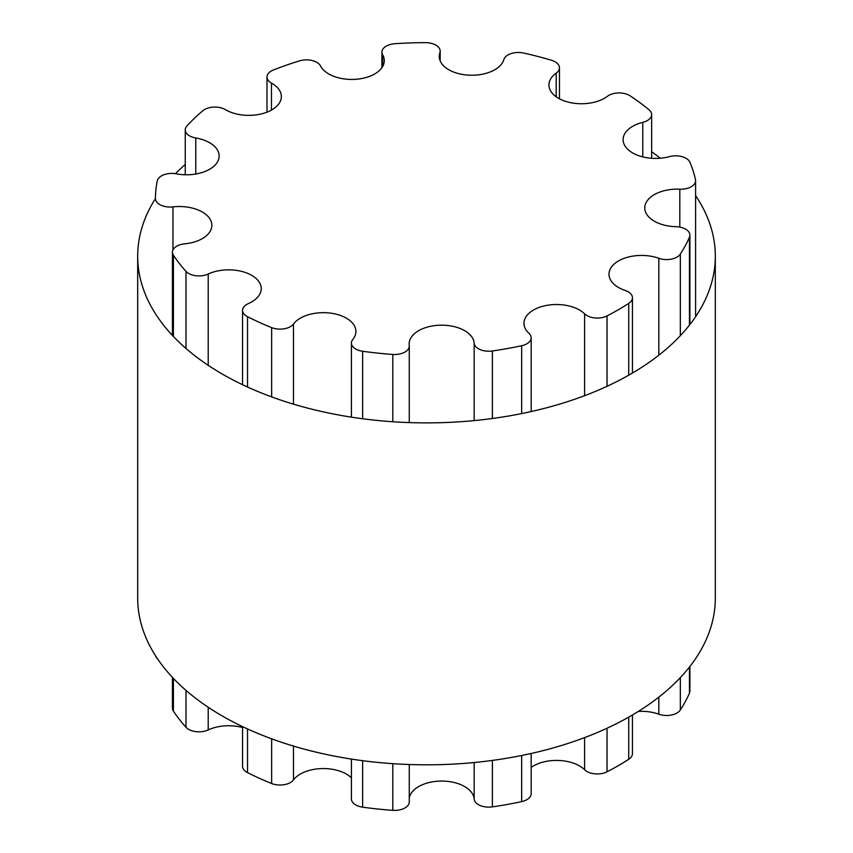 <?xml version="1.0" encoding="UTF-8"?>
<svg xmlns="http://www.w3.org/2000/svg" width="853" height="853" viewBox="0 0 853 853"><rect width="100%" height="100%" fill="white"/><g stroke="black" fill="none" stroke-linecap="round" stroke-linejoin="round"><path stroke-width="1.28" d="M625.164 290.446A32.531 18.787 180 0 1 608.999 274.208A32.531 18.787 180 0 1 625.782 257.777A32.531 18.787 180 0 1 658.825 258.299A14.661 8.466 0 0 0 680.331 254.098A271.083 156.504 0 0 0 689.459 237.198A14.661 8.466 0 0 0 689.896 235.14A14.661 8.466 0 0 0 675.885 226.685A32.531 18.787 180 0 1 644.783 207.919A32.531 18.787 180 0 1 679.809 189.185A14.661 8.466 0 0 0 695.59 180.751A14.661 8.466 0 0 0 695.483 179.695A271.083 156.504 0 0 0 689.949 162.283A14.661 8.466 0 0 0 669.477 156.621A32.531 18.787 180 0 1 623.106 139.615A32.531 18.787 180 0 1 642.767 122.363A14.661 8.466 0 0 0 651.639 114.59A14.661 8.466 0 0 0 649.005 109.76A271.083 156.504 0 0 0 630.1 95.824A14.661 8.466 0 0 0 607.4 96.304A32.531 18.787 180 0 1 571.105 102.765A32.531 18.787 180 0 1 548.927 84.959A32.531 18.787 180 0 1 556.188 73.134A14.661 8.466 0 0 0 559.451 67.803A14.661 8.466 0 0 0 551.56 60.296A271.083 156.504 0 0 0 523.593 53.035A14.661 8.466 0 0 0 503.888 59.539A32.531 18.787 180 0 1 469.118 75.181A32.531 18.787 180 0 1 439.252 56.458A32.531 18.787 180 0 1 439.892 52.769A14.661 8.466 0 0 0 440.18 51.116A14.661 8.466 0 0 0 425.466 42.65A271.083 156.504 0 0 0 394.854 43.716A14.661 8.466 0 0 0 381.909 52.118A14.661 8.466 0 0 0 382.645 54.773A32.531 18.787 180 0 1 384.276 60.659A32.531 18.787 180 0 1 356.373 79.244A32.531 18.787 180 0 1 320.525 65.948A14.661 8.466 0 0 0 299.606 60.851A271.083 156.504 0 0 0 273.365 70.01A14.661 8.466 0 0 0 266.989 76.994A14.661 8.466 0 0 0 271.446 83.082A32.531 18.787 180 0 1 281.362 96.581A32.531 18.787 180 0 1 261.029 113.993A32.531 18.787 180 0 1 225.437 109.642A14.661 8.466 0 0 0 202.811 110.741A271.083 156.504 0 0 0 186.946 125.892A14.661 8.466 0 0 0 185.25 129.859A14.661 8.466 0 0 0 195.774 137.973A32.531 18.787 180 0 1 219.136 156.003A32.531 18.787 180 0 1 176.411 173.841A14.661 8.466 0 0 0 157.272 180.889A271.083 156.504 0 0 0 155.417 198.557A14.661 8.466 0 0 0 155.417 198.589A14.661 8.466 0 0 0 172.956 206.884A32.531 18.787 180 0 1 211.875 225.309A32.531 18.787 180 0 1 184.685 243.841A14.661 8.466 0 0 0 172.434 252.189A14.661 8.466 0 0 0 173.404 255.218A271.083 156.504 0 0 0 185.986 271.361A14.661 8.466 0 0 0 208.217 274.026A32.531 18.787 180 0 1 242.7 271.67A32.531 18.787 180 0 1 261.242 288.623A32.531 18.787 180 0 1 248.34 303.604A14.661 8.466 0 0 0 242.54 310.343A14.661 8.466 0 0 0 247.519 316.698A271.083 156.504 0 0 0 271.659 327.616A14.661 8.466 0 0 0 293.485 324.023A32.531 18.787 180 0 1 329.94 313.051A32.531 18.787 180 0 1 355.914 331.444A32.531 18.787 180 0 1 352.822 339.441A14.661 8.466 0 0 0 351.425 343.034A14.661 8.466 0 0 0 362.632 351.265A271.083 156.504 0 0 0 392.796 354.453A14.661 8.466 0 0 0 409.269 346.051A14.661 8.466 0 0 0 409.227 345.401A32.531 18.787 180 0 1 409.131 343.962A32.531 18.787 180 0 1 440.958 325.185A32.531 18.787 180 0 1 474.172 343.141A14.661 8.466 0 0 0 492.384 350.978A271.083 156.504 0 0 0 521.663 345.71A14.661 8.466 0 0 0 531.174 337.788A14.661 8.466 0 0 0 528.935 333.288A32.531 18.787 180 0 1 523.955 323.308A32.531 18.787 180 0 1 548.01 305.171A32.531 18.787 180 0 1 584.614 313.851A14.661 8.466 0 0 0 607.037 315.909A271.083 156.504 0 0 0 628.725 303.391A14.661 8.466 0 0 0 632.446 297.75A14.661 8.466 0 0 0 625.164 290.446M638.321 711.413A32.531 18.787 180 0 1 658.825 714.196A14.661 8.466 0 0 0 680.331 709.995A271.083 156.504 0 0 0 689.459 693.094A14.661 8.466 0 0 0 689.896 691.037L689.896 666.47M155.63 655.925A14.661 8.466 0 0 0 157.645 658.974M172.434 677.357L172.434 708.086A14.661 8.466 0 0 0 173.404 711.114A271.083 156.504 0 0 0 185.986 727.257A14.661 8.466 0 0 0 208.217 729.933A32.531 18.787 180 0 1 242.54 727.524M242.54 726.607L242.54 766.25A14.661 8.466 0 0 0 247.519 772.605A271.083 156.504 0 0 0 271.659 783.523A14.661 8.466 0 0 0 293.485 779.919A32.531 18.787 180 0 1 321.346 768.596A32.531 18.787 180 0 1 351.425 777.829M351.425 759.085L351.425 798.93A14.661 8.466 0 0 0 362.632 807.162A271.083 156.504 0 0 0 392.796 810.35A14.661 8.466 0 0 0 409.269 801.959L409.269 764.512M409.269 798.131A32.531 18.787 180 0 1 442.462 781.081A32.531 18.787 180 0 1 474.172 799.037A14.661 8.466 0 0 0 492.384 806.874A271.083 156.504 0 0 0 521.663 801.607A14.661 8.466 0 0 0 531.174 793.685L531.174 753.476M531.174 767.412A32.531 18.787 180 0 1 584.614 769.747A14.661 8.466 0 0 0 607.037 771.805A271.083 156.504 0 0 0 628.725 759.287A14.661 8.466 0 0 0 632.446 753.647L632.446 714.974M137.685 256.145L137.685 598.07A288.815 166.74 0 0 0 222.281 715.976A288.815 166.74 0 0 0 537.027 752.122A288.815 166.74 0 0 0 715.315 598.07L715.315 256.145A288.815 166.74 180 0 1 537.027 410.197A288.815 166.74 180 0 1 222.281 374.051A288.815 166.74 180 0 1 137.685 256.145A288.815 166.74 180 0 1 155.417 198.621L155.417 198.589M175.483 173.681A288.815 166.74 180 0 1 185.25 164.48M651.639 151.695A288.815 166.74 180 0 1 660.254 158.21M695.59 195.593A288.815 166.74 180 0 1 715.315 256.145M658.825 258.299L658.825 355.2M658.825 697.125L658.825 714.196M680.331 254.098L680.331 335.687M680.331 677.613L680.331 709.995M689.459 237.198L689.459 325.1M689.459 667.025L689.459 693.094M679.809 189.185L679.809 227.101M642.767 122.363L642.767 156.877M556.188 73.134L556.188 96.784M439.892 52.769L439.892 60.147M382.645 54.773L382.645 66.534M271.446 83.082L271.446 110.08M195.774 137.973L195.774 174.023M172.956 206.884L172.956 249.94M173.404 255.218L173.404 336.466M173.404 678.391L173.404 711.114M185.986 271.361L185.986 348.461M185.986 690.386L185.986 727.257M208.217 274.026L208.217 365.329M208.217 707.254L208.217 729.933M247.519 316.698L247.519 387.006M247.519 728.931L247.519 772.605M271.659 327.616L271.659 396.901M271.659 738.826L271.659 783.523M293.485 324.023L293.485 404.151M293.485 746.076L293.485 779.919M362.632 351.265L362.632 418.759M362.632 760.684L362.632 807.162M392.796 354.453L392.796 421.745M392.796 763.67L392.796 810.35M474.172 343.141L474.172 420.604M474.172 762.529L474.172 799.037M492.384 350.978L492.384 418.492M492.384 760.418L492.384 806.874M521.663 345.71L521.663 413.577M521.663 755.502L521.663 801.607M584.614 313.851L584.614 395.685M584.614 737.61L584.614 769.747M607.037 315.909L607.037 386.292M607.037 728.217L607.037 771.805M628.725 303.391L628.725 375.192M628.725 717.117L628.725 759.287M689.896 235.14L689.896 324.545M695.59 180.751L695.59 316.698M651.639 114.59L651.639 158.263M559.451 67.803L559.451 98.799M440.18 51.116L440.18 60.894M381.909 52.118L381.909 67.696M266.989 76.994L266.989 112.159M185.25 129.859L185.25 174.769M172.434 252.189L172.434 335.432M242.54 310.343L242.54 384.682M351.425 343.034L351.425 417.16M409.269 346.051L409.269 422.587M531.174 337.788L531.174 411.551M632.446 297.75L632.446 373.049"/></g></svg>
